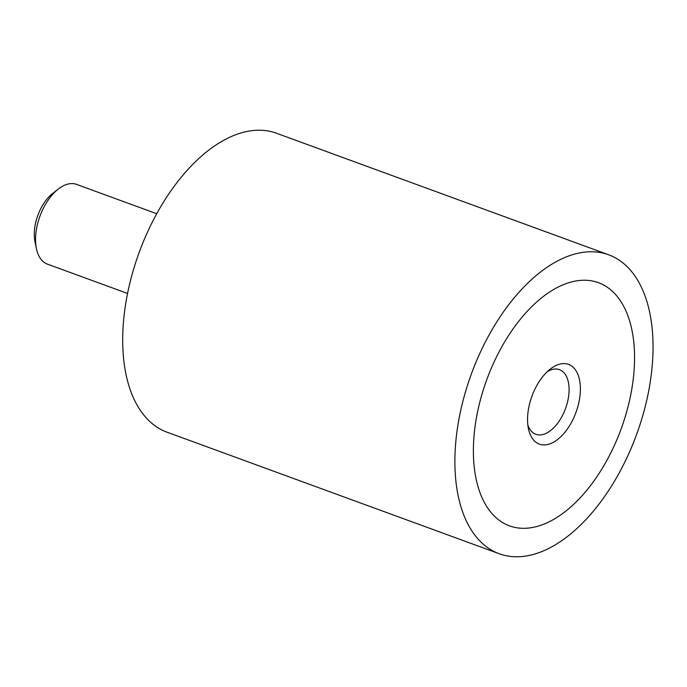 <?xml version="1.0" encoding="UTF-8"?>
<svg xmlns="http://www.w3.org/2000/svg" width="687" height="687" viewBox="0 0 687 687"><rect width="100%" height="100%" fill="white"/><g stroke="black" fill="none" stroke-linecap="round" stroke-linejoin="round"><path stroke-width="1.03" d="M499.269 553.756L167.078 432.209A159.169 87.979 -69.9 0 1 123.093 327.064A159.169 87.979 -69.9 0 1 276.475 133.244L608.665 254.791A159.169 87.979 110.1 0 0 455.283 448.611A159.169 87.979 110.1 0 0 499.269 553.756A159.169 87.979 110.1 0 0 652.65 359.936A159.169 87.979 110.1 0 0 608.665 254.791M634.23 368.206A129.465 71.56 -69.9 0 1 509.479 525.856A129.465 71.56 -69.9 0 1 473.704 440.341A129.465 71.56 -69.9 0 1 598.454 282.692A129.465 71.56 -69.9 0 1 634.23 368.206A129.465 71.56 110.1 0 0 598.454 282.692A129.465 71.56 110.1 0 0 473.704 440.341A129.465 71.56 110.1 0 0 509.479 525.856A129.465 71.56 110.1 0 0 634.23 368.206M156.73 213.726L76.558 184.391A42.448 23.461 110.1 0 0 58.275 189.08A42.448 23.461 110.1 0 0 35.655 236.079A42.448 23.461 110.1 0 0 36.445 248.737A42.448 23.461 110.1 0 0 47.386 264.117L127.559 293.452M36.445 248.737L34.985 241.798A34.402 19.021 -69.9 0 1 34.35 231.536A34.402 19.021 -69.9 0 1 52.684 193.433L58.275 189.08M547.35 371.615A34.402 19.021 -69.9 0 1 559.493 369.658A34.402 19.021 -69.9 0 1 569.008 392.389A34.402 19.021 -69.9 0 1 535.851 434.278A34.402 19.021 -69.9 0 1 527.831 424.952M527.65 416.099A42.448 23.461 -69.9 0 1 550.27 369.091A42.448 23.461 -69.9 0 1 580.283 392.449A42.448 23.461 -69.9 0 1 556.221 440.522A42.448 23.461 -69.9 0 1 528.44 428.757A42.448 23.461 -69.9 0 1 527.65 416.099"/></g></svg>
